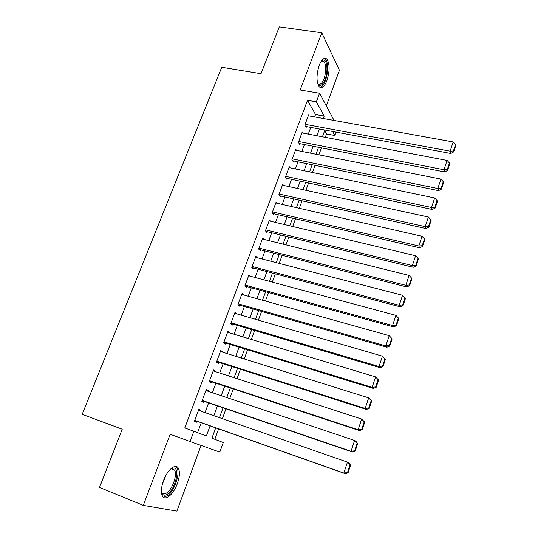 <?xml version="1.0" encoding="UTF-8"?>
<svg xmlns="http://www.w3.org/2000/svg" width="538" height="538" viewBox="0 0 538 538"><rect width="100%" height="100%" fill="white"/><g stroke="black" fill="none" stroke-linecap="round" stroke-linejoin="round"><path stroke-width="0.81" d="M177.284 483.729C179.672 476.897 180.028 471.725 178.36 468.228C175.758 463.003 167.459 469.647 163.565 480.454C161.158 487.307 160.775 492.485 162.402 496.002C165.126 501.483 173.545 494.321 177.284 483.729M326.943 80.552C329.868 70.996 329.834 63.827 326.842 59.052C324.313 57.075 321.778 59.16 319.229 65.286C316.29 74.903 316.29 82.085 319.249 86.826C321.845 88.851 324.407 86.759 326.943 80.552M215.704 427.851L211.918 438.174L223.283 442.559L219.813 452.095L190.035 441.516L193.868 431.22L206.357 436.036L210.102 425.874M326.304 105.872L339.431 70.276L321.785 32.764L279.283 26.9L261.017 73.699L221.737 67.284L82.193 414.3L122.227 429.216L99.51 487.415L143.29 505.37L176.874 511.1L201.084 445.444M336.095 132.113L334.865 135.489L332.652 131.467M325.302 137.318L326.539 133.928L334.865 135.489M214.823 439.297L218.636 428.894M222.382 418.645L225.98 408.813M229.739 398.544L233.25 388.94M237.016 378.644L240.446 369.27M244.225 358.947L247.567 349.794M251.354 339.451L254.622 330.52M258.415 320.15L261.603 311.435M265.402 301.038L268.516 292.537M272.329 282.127L275.362 273.829M279.175 263.398L282.141 255.301M285.96 244.851L288.845 236.962M292.679 226.491L295.496 218.798M299.33 208.307L302.074 200.809M305.92 190.304L308.59 182.994M312.444 172.469L315.046 165.348M318.899 154.809L321.442 147.869M200.627 411.086L200.93 410.272L198.872 409.351L194.406 421.328L196.491 422.189L196.861 421.193M208.004 391.247L208.26 390.575L206.249 389.546L201.831 401.402L203.868 402.37L204.238 401.382M215.314 371.61L215.516 371.072L213.559 369.949L209.181 381.684L211.172 382.747L211.535 381.772M222.55 352.168L222.698 351.765L220.788 350.541L216.458 362.161L218.394 363.325L218.758 362.356M229.713 332.921L227.951 331.327L223.66 342.834L225.55 344.091L225.906 343.136M236.801 313.869L235.039 312.309L230.795 323.701L232.638 325.053L232.988 324.105M241.717 294.394L243.828 294.985L242.06 293.479L237.857 304.757L239.652 306.203L240.002 305.268M250.567 276.27L249.007 274.831L244.844 286.001L246.599 287.541L246.942 286.613M257.245 257.729L255.893 256.37L251.771 267.426L253.479 269.054L253.815 268.132M263.902 239.376L262.705 238.085L258.623 249.033L260.284 250.748L260.627 249.84M270.513 221.212L269.451 219.981L265.409 230.822L267.03 232.624L267.366 231.723M277.083 203.236L276.135 202.053L272.134 212.786L273.714 214.675L274.044 213.781M283.613 185.435L282.753 184.292L278.792 194.924L280.325 196.895L280.654 196.007M290.09 167.809L289.31 166.699L285.382 177.237L286.882 179.282L287.205 178.408M296.512 150.351L295.806 149.282L291.919 159.712L293.371 161.844L293.694 160.976M302.881 133.068L302.235 132.025L298.382 142.362L299.8 144.567L300.123 143.707M326.539 133.928L324.683 130.647M314.663 116.934L315.557 114.533L307.501 100.31L184.783 427.952L193.868 431.22M197.581 432.653L201.259 422.747M205.018 412.612L208.623 402.881M212.396 392.72L215.913 383.217M219.692 373.029L223.136 363.755M226.922 353.54L230.284 344.481M234.077 334.239L237.359 325.403M241.165 315.14L244.36 306.512M248.179 296.223L251.3 287.803M255.12 277.5L258.166 269.282M261.999 258.953L264.972 250.943M268.805 240.594L271.703 232.779M275.55 222.409L278.375 214.796M282.228 204.406L284.979 196.975M288.839 186.572L291.522 179.336M295.389 168.912L298.005 161.857M301.879 151.42L304.427 144.547M308.301 134.096L310.782 127.398M309.195 115.946L308.61 114.93L304.79 125.166L306.169 127.452L306.485 126.598M190.035 441.516L170.156 434.247L143.29 505.37M307.501 100.31L316.371 101.843L319.572 93.242L334.071 120.438M321.785 32.764L300.177 89.981L319.572 93.242M324.905 130.028L322.43 136.78M318.57 147.311L316.028 154.238M312.174 164.756L309.565 171.871M305.712 182.375L303.035 189.672M299.189 200.163L296.445 207.648M292.605 218.119L289.787 225.799M285.954 236.256L283.069 244.131M279.242 254.568L276.276 262.645M272.463 273.062L269.424 281.34M265.611 291.737L262.497 300.231M258.697 310.601L255.503 319.303M251.71 329.653L248.442 338.57M244.655 348.9L241.3 358.032M237.527 368.335L234.091 377.696M230.325 387.972L226.807 397.562M223.048 407.811L219.45 417.629M323.304 118.494L324.199 116.08L316.371 101.843M213.855 415.686L217.46 405.901M221.219 395.686L224.736 386.129M228.509 375.887L231.945 366.56M235.731 356.29L239.08 347.185M242.873 336.889L246.148 328.005M249.948 317.689L253.142 309.014M256.949 298.677L260.062 290.217M263.882 279.854L266.922 271.596M270.742 261.212L273.707 253.163M277.541 242.759L280.433 234.911M284.272 224.487L287.09 216.827M290.937 206.39L293.687 198.925M297.534 188.475L300.217 181.198M304.071 170.728L306.68 163.633M310.547 153.148L313.089 146.242M316.956 135.737L319.438 129.012M315.557 114.533L324.199 116.08M234.743 313.109L236.855 313.721M227.695 332.013L229.813 332.645M220.58 351.099L222.698 351.765M213.391 370.386L215.516 371.072M206.135 389.862L208.26 390.575M198.798 409.532L200.93 410.272M308.287 115.784L453.178 141.945L450.138 151.165L450.831 153.471L453.682 151.877L455.807 145.442L455.538 144.5L453.413 150.956L453.682 151.877M305.55 126.423L450.831 153.471M305.113 124.312L450.138 151.165L453.413 150.956M455.538 144.5L453.178 141.945M321.22 61.218L322.612 60.222C326.969 58.037 328.523 70.727 325.1 79.335C322.444 85.576 319.962 86.995 317.655 83.605M317.622 83.477L317.85 83.74C319.935 85.36 321.993 83.686 324.031 78.723C326.378 71.07 326.344 65.333 323.93 61.507L321.704 61.029L321.146 61.339M319.908 87.358C322 87.022 323.889 84.668 325.584 80.29C328.496 70.801 328.456 63.679 325.47 58.938L324.555 58.306M170.277 469.304L173.539 468.006C180.297 467.603 175.59 488.665 167.762 493.945C164.399 496.197 162.281 495.337 161.4 491.342M161.447 491.597L161.783 492.337C162.94 494.207 164.682 494.321 167.002 492.687C172.671 488.834 177.493 474.435 174.588 470.125L172.348 468.679L170.485 469.149M163.323 497.159L167.56 495.767C174.588 490.932 180.519 473.124 176.928 467.791L175.657 466.433M301.919 132.886L447.078 160.425L444.005 169.739L444.731 171.958L447.589 170.405L449.728 163.902L449.445 163.001L447.3 169.517L447.589 170.405M299.121 143.512L444.731 171.958M298.704 141.494L444.005 169.739L447.3 169.517M449.445 163.001L447.078 160.425M295.483 150.149L440.911 179.1L437.804 188.508L438.571 190.634L441.429 189.127L443.588 182.55L443.292 181.683L441.126 188.273L441.429 189.127M292.632 160.754L438.571 190.634M292.242 158.844L437.804 188.508L441.126 188.273M443.292 181.683L440.911 179.1M288.987 167.58L434.684 197.964L431.543 207.473L432.35 209.504L435.202 208.031L437.387 201.394L437.078 200.566L434.886 207.217L435.202 208.031M286.061 178.165L432.35 209.504M285.712 176.356L431.543 207.473L434.886 207.217M437.078 200.566L434.684 197.964M282.423 185.173L428.389 217.029L425.215 226.632L426.062 228.569L428.914 227.137L431.12 220.432L430.797 219.639L428.584 226.357L428.914 227.137M279.424 195.731L426.062 228.569M279.121 194.036L425.215 226.632L428.584 226.357M430.797 219.639L428.389 217.029M275.806 202.94L422.027 236.283L418.826 245.987L419.707 247.83L422.559 246.444L424.791 239.666L424.448 238.912L422.216 245.705L422.559 246.444M272.705 213.465L419.707 247.83M272.47 211.891L418.826 245.987L422.216 245.705M424.448 238.912L422.027 236.283M269.114 220.883L415.605 255.745L412.37 265.55L413.292 267.292L416.143 265.947L418.396 259.094L418.039 258.381L415.78 265.247L416.143 265.947M265.9 231.367L413.292 267.292M265.752 229.914L412.37 265.55L415.78 265.247M418.039 258.381L415.605 255.745M262.362 238.993L409.115 275.409L405.84 285.315L406.809 286.962L409.653 285.651L411.933 278.731L411.557 278.059L409.277 284.992L409.653 285.651M259.007 249.43L406.809 286.962M258.966 248.119L405.84 285.315L409.277 284.992M411.557 278.059L409.115 275.409M255.55 257.292L402.552 295.281L399.243 305.295L400.252 306.835L403.096 305.571L405.403 298.577L405.013 297.944L402.7 304.952L403.096 305.571M252.013 267.655L400.252 306.835M252.114 266.505L399.243 305.295L402.7 304.952M405.013 297.944L402.552 295.281M248.664 275.759L395.921 315.362L392.579 325.483L393.628 326.916L396.472 325.698L398.799 318.63L398.396 318.039L396.062 325.12L396.472 325.698M244.904 286.048L393.628 326.916M245.194 285.066L392.579 325.483L396.062 325.12M398.396 318.039L395.921 315.362M241.71 294.414L389.223 335.658L385.84 345.887L386.936 347.212L389.781 346.042L392.128 338.893L391.704 338.348L389.351 345.504L389.781 346.042M237.89 304.663L386.936 347.212M238.206 303.815L385.84 345.887L389.351 345.504M391.704 338.348L389.223 335.658M234.689 313.257L382.444 356.169L379.034 366.506L380.171 367.723L383.009 366.6L385.39 359.377L384.946 358.873L382.565 366.109L383.009 366.6M230.876 323.479L380.171 367.723M231.152 322.746L379.034 366.506L382.565 366.109M384.946 358.873L382.444 356.169M227.594 332.289L375.598 376.903L378.577 380.084L378.113 379.62L375.706 386.936L376.17 387.38L378.577 380.084M223.795 342.484L373.338 388.456L372.148 387.353L375.598 376.903L378.113 379.62M224.023 341.872L372.148 387.353L375.706 386.936M373.338 388.456L376.17 387.38M220.432 351.509L368.678 397.858L371.684 401.012L371.207 400.595L368.772 407.992L369.256 408.389L371.684 401.012M216.639 361.684L366.425 409.411L365.194 408.423L368.678 397.858L371.207 400.595M216.821 361.186L365.194 408.423L368.772 407.992M366.425 409.411L369.256 408.389M213.196 370.924L361.684 419.048L364.724 422.162L364.226 421.799L361.765 429.27L362.269 429.62L364.724 422.162M209.41 381.072L359.438 430.595L358.16 429.727L361.684 419.048L364.226 421.799M209.544 380.702L358.16 429.727L361.765 429.27M359.438 430.595L362.269 429.62M205.886 390.534L354.609 440.467L355.914 441.274L357.683 443.547L357.165 443.231L354.676 450.79L355.201 451.086L357.683 443.547M202.113 400.655L352.377 452.014L351.045 451.261L354.609 440.467L357.165 443.231M202.201 400.413L351.045 451.261L354.676 450.79M352.377 452.014L355.201 451.086M198.502 410.346L347.461 462.122L348.812 462.808L350.568 465.168L350.03 464.899L347.514 472.539L348.059 472.794L350.568 465.168M194.736 420.44L345.235 473.662L343.856 473.036L347.461 462.122L350.03 464.899M194.776 420.326L343.856 473.036L347.514 472.539M345.235 473.662L348.059 472.794M166 475.175L162.395 484.113M321.704 61.029L322.612 60.222M321.475 61.137L323.93 61.507M172.348 468.679L173.539 468.006M171.245 468.847L174.588 470.125"/></g></svg>
